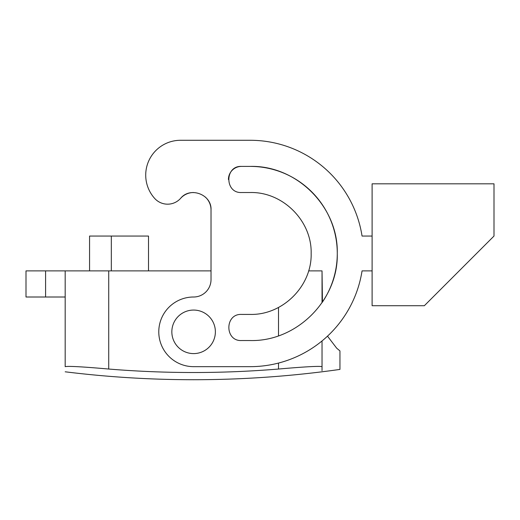 <?xml version="1.0" encoding="UTF-8"?>
<svg xmlns="http://www.w3.org/2000/svg" width="520" height="520" viewBox="0 0 520 520"><rect width="100%" height="100%" fill="white"/><g stroke="black" fill="none" stroke-linecap="round" stroke-linejoin="round"><path stroke-width="0.78" d="M45.591 270.887L45.591 297.005L26 297.005L26 270.887L211.022 270.887M228.436 179.53A13.059 13.059 0 0 1 241.494 166.4C224.653 165.601 224.653 193.323 241.494 192.524L250.205 192.524C282.769 191.685 311.994 220.903 311.155 253.468C311.994 286.039 282.769 315.257 250.205 314.418L241.494 314.418C224.653 313.619 224.653 341.341 241.494 340.541L250.205 340.541C296.731 341.738 338.475 299.995 337.272 253.468C338.475 206.947 296.731 165.204 250.205 166.4A87.067 87.067 0 0 1 322.445 302.075L322.036 270.887L308.614 270.887M45.591 297.005L65.182 297.005M65.182 270.887L65.182 366.659C65.182 373.51 65.182 373.51 65.182 366.659C65.182 373.51 65.182 373.51 65.182 366.659C68.243 365.963 82.752 366.756 108.719 369.038L108.719 270.887M322.036 340.945L322.036 366.659C319.41 365.944 304.902 366.737 278.506 369.038A1037.634 1037.634 0 0 1 108.719 369.038M322.036 270.887L322.036 302.679M322.036 366.659L322.036 370.656C345.891 369.038 345.891 369.038 322.036 370.656M89.564 270.887L89.564 236.054L148.506 236.054L148.506 270.887M327.502 336.161L336.707 348.212L339.95 350.916L336.707 348.212L327.502 336.161M193.525 192.524A17.413 17.413 0 0 0 180.609 198.347A17.413 17.413 0 0 1 154.667 198.419A34.827 34.827 0 0 1 180.55 140.283L250.205 140.283A113.191 113.191 0 0 1 362.05 236.054L372.106 236.054M205.257 196.989A17.413 17.413 0 0 1 211.022 209.937L211.022 279.591A17.413 17.413 0 0 1 193.609 297.005A34.827 34.827 0 0 0 158.782 331.832A34.827 34.827 0 0 0 193.609 366.659L250.205 366.659A113.191 113.191 0 0 0 362.05 270.887L372.106 270.887M180.609 198.347C190.209 186.297 211.874 194.552 211.022 209.937M180.55 140.283L250.205 140.283M372.106 183.814L372.106 305.714L424.346 305.714L494 236.054L494 183.814L372.106 183.814M241.494 192.524L250.205 192.524M250.205 166.4L241.494 166.4M174.506 321.399A21.769 21.769 0 0 1 204.048 312.728A21.769 21.769 0 0 1 212.713 342.271A21.769 21.769 0 0 1 183.177 350.935A21.769 21.769 0 0 1 174.506 321.399M278.506 307.45L278.506 335.816M278.506 363.064L278.506 369.038M111.326 236.054L111.326 270.887M65.182 371.8C107.828 377.078 150.638 379.717 193.609 379.717C242.632 379.717 291.414 376.285 339.95 369.421L339.95 350.916"/></g></svg>
